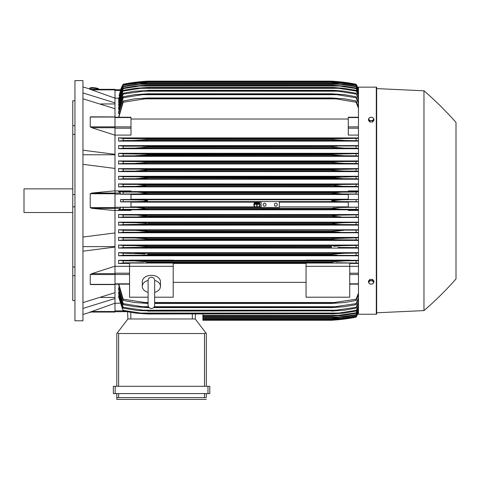 <?xml version="1.0" encoding="UTF-8"?>
<svg xmlns="http://www.w3.org/2000/svg" width="480" height="480" viewBox="0 0 480 480"><rect width="100%" height="100%" fill="white"/><g stroke="black" fill="none" stroke-linecap="round" stroke-linejoin="round"><path stroke-width="0.72" d="M148.104 292.368L148.104 292.368A9.096 6.432 0 0 1 142.284 286.392A9.096 6.432 0 0 1 148.104 280.386M148.104 280.482L148.104 280.476C148.296 278.484 149.388 277.392 151.38 277.2C153.372 277.392 154.464 278.484 154.656 280.476L154.656 305.226C154.464 307.212 153.372 308.304 151.38 308.502C149.388 308.304 148.296 307.212 148.104 305.226L148.104 280.476M154.656 292.368L154.656 292.368A9.096 6.432 0 0 0 160.476 286.392L160.476 281.76A9.096 6.432 0 0 0 151.38 275.322A9.096 6.432 0 0 0 142.284 281.76L142.284 286.392M154.656 280.386A9.096 6.432 0 0 1 160.476 286.392M154.656 297.198L173.214 297.198L173.214 263.052L129.546 263.052L129.546 266.316L173.214 266.316M148.104 297.198L129.546 297.198L129.546 266.316L114.984 266.304M173.214 263.454L306.054 263.454M306.054 282.36L173.214 282.36M306.054 266.316L349.728 266.316L349.728 297.198L306.054 297.198L306.054 263.052L349.728 263.052L349.728 266.316L358.464 266.304M114.984 266.196L114.984 273.654L91.818 273.654L114.984 266.196L114.984 247.062L82.956 251.178M114.984 284.466L114.984 273.654M91.818 284.466L90.228 284.352L90.228 274.536L92.028 273.6M82.956 302.604L114.984 292.662L114.984 284.562L90.81 284.562M100.854 297.432L114.984 297.432M114.984 303.216L114.984 312.06L90.228 312.06L114.984 303.216L114.984 298.512L82.956 308.454M89.754 312.06C91.332 312.06 91.332 312.06 89.754 312.06C91.332 312.06 91.332 312.06 89.754 312.06M90.93 312.06A363.942 363.942 0 0 1 82.956 314.424M114.984 312.06L90.228 312.06M82.956 246.612L114.984 246.612M82.956 237.06L114.984 232.938L114.984 210.582L91.818 208.338L90.228 207.636L90.228 193.752L91.818 193.05L114.984 190.806L114.984 168.45L82.956 164.328M82.956 200.694L82.956 320.796L74.952 320.796L74.952 80.592L82.956 80.592L82.956 200.694M89.754 89.328C91.332 89.328 91.332 89.328 89.754 89.328C91.332 89.328 91.332 89.328 89.754 89.328M114.984 89.328L90.228 89.328L114.984 89.328L114.984 89.868L91.818 89.868L90.228 89.328L114.984 98.172L114.984 102.876L82.956 92.934M82.956 86.964A363.942 363.942 0 0 1 90.93 89.328M72.768 100.8L74.952 100.8L72.768 100.8L72.768 125.718L74.952 125.718M74.952 134.394L72.768 134.394L72.768 125.718M74.952 206.832L72.768 206.832L72.768 194.556L74.952 194.556M74.952 275.67L72.768 275.67L72.768 266.994L74.952 266.994M72.768 275.67L72.768 300.588L74.952 300.588M72.768 206.832L72.768 266.994M72.768 134.394L72.768 194.556M72.768 188.868L24 188.868L24 212.52L72.768 212.52M82.956 154.776L114.984 154.776M82.956 150.21L114.984 154.326L114.984 135.198L91.818 127.734L114.984 127.734L114.984 126.852L90.228 126.852L90.228 117.042L91.818 116.922M114.984 126.852L114.984 108.726L82.956 98.784M100.854 103.956L114.984 103.956M114.984 89.868L114.984 98.172L118.686 98.16M118.626 284.688L123.174 300.414L123.174 299.172L147.738 302.952L147.738 303.432L134.484 302.52L123.174 300.414M118.626 289.608L118.626 287.724L118.626 289.608L123.174 304.644L123.174 303.606L142.218 306.702L148.458 306.702M118.626 293.646L118.626 292.134L118.626 293.646L123.174 308.16L123.174 307.308L147.738 310.836L137.556 310.518L123.174 308.16M118.626 296.916L118.626 295.716L118.626 296.916L123.174 311.046L118.926 295.716M202.878 313.98L202.878 320.25L331.53 320.25A181.974 181.974 0 0 0 356.1 317.154A36.396 36.396 0 0 0 358.464 312.222L356.1 317.154L342.03 319.338L331.53 320.25L339.69 319.596M340.32 319.338L342.03 319.338M114.984 311.676L126.444 311.676L114.984 311.676M127.908 318.978L127.536 311.874L127.908 318.978L195.234 318.978L205.896 332.958L204.516 333.534L118.626 333.534L117.246 332.958L127.908 318.978M206.334 333.534L206.334 386.304L206.334 333.534L205.896 332.958M115.17 386.304L113.346 386.304L113.346 393.582L209.79 393.582L209.79 386.304L115.17 386.304L115.17 393.582M116.808 399.408L116.808 393.582L116.808 399.408L206.334 399.408L116.808 399.408M206.334 396.858L206.334 393.582L206.334 396.858M116.838 397.71L118.974 397.59M204.168 397.59L206.304 397.71M118.626 393.582L118.626 397.59L204.516 397.59L204.516 393.582M113.346 386.304L113.346 393.582M116.808 333.534L116.808 386.304L116.808 333.534L117.246 332.958M195.234 318.978L195.498 313.98L195.234 318.978M114.984 303.228L119.928 303.228M114.984 298.512L114.984 292.662M114.984 247.062L114.984 232.938M114.984 190.806L114.984 193.05L91.818 193.05M114.984 210.582L114.984 193.05L120.402 193.05L120.672 194.22L130.998 194.22L130.998 199.512L120.606 199.512L123.174 199.71L123.174 201.684L120.606 201.876L130.998 201.876L130.998 207.168L120.672 207.168L123.174 207.354L123.174 209.328L341.496 209.244L331.53 208.452L147.738 208.452L137.724 209.244M120.672 207.168L120.402 208.338L119.058 209.712L130.998 209.712L130.998 210.444L114.984 210.444M123.492 209.31L118.488 209.844M123.174 207.354L136.758 207.426L147.432 208.584M331.53 208.452L338.952 207.51L358.464 207.18L348.27 207.168L348.27 201.876L358.464 201.876M147.738 208.338L331.53 208.338L334.566 207.81M279.306 209.244L261.108 209.244M358.464 209.502L356.1 209.328L356.1 207.354M356.1 209.328L341.496 209.244M136.758 207.426L261.108 207.426L136.758 207.426M279.306 201.606L279.306 207.462L261.108 207.462L261.108 201.606L342.03 201.606C337.176 201.606 333.678 201.3 331.53 200.694L342.03 199.782L358.464 199.536M274.392 204.696A1.458 1.458 0 0 1 275.85 203.244A1.458 1.458 0 0 1 277.302 204.696A1.458 1.458 0 0 1 275.85 206.154A1.458 1.458 0 0 1 274.392 204.696M263.112 204.696A1.458 1.458 0 0 1 264.564 203.244A1.458 1.458 0 0 1 266.022 204.696A1.458 1.458 0 0 1 264.564 206.154A1.458 1.458 0 0 1 263.112 204.696M123.174 199.71L143.298 200.01L147.738 200.694L143.34 201.378L137.244 201.606L261.108 201.606M137.244 201.606L123.174 201.684M120.606 199.512L120.606 201.876M358.464 201.852L356.1 201.684L356.1 199.71M356.1 201.684L342.03 201.606M137.244 199.782L342.03 199.782M130.998 202.152L255.162 202.152M255.93 202.152L257.916 202.152M258.684 202.152L261.108 202.152M279.306 202.152L348.27 202.152M348.27 206.88L279.306 206.88M261.108 206.88L259.116 206.88M258.564 206.88L255.282 206.88M254.73 206.88L130.998 206.88M130.998 194.508L348.27 194.508M348.27 199.236L130.998 199.236M137.73 192.144L147.738 193.05L331.53 193.05L341.496 192.144L356.1 192.06L356.1 194.034L358.464 194.208L348.27 194.22L348.27 199.512L358.464 199.512M114.984 190.944L130.998 190.944L130.998 191.676L119.058 191.676L120.402 193.05M137.778 192.144L341.496 192.144L123.174 192.06L123.174 194.034L120.672 194.22M118.488 191.544L123.492 192.084M143.166 193.71L147.738 193.05L140.358 193.878L123.174 194.034M147.738 192.936L331.53 192.936M136.758 193.962L342.516 193.962L331.53 193.05L334.566 193.578M356.1 194.034L342.516 193.962M114.984 168.45L114.984 154.326M92.028 127.788L90.228 126.852M90.66 116.832L114.984 116.922M114.984 127.734L114.984 135.198M114.984 135.09L130.998 135.09L130.998 117.24L114.984 117.24M114.984 108.726L114.984 102.876M120.678 89.712L114.984 89.712L120.678 89.712L119.166 95.502M120.6 89.712A36.396 36.396 0 0 1 123.174 84.234L120.606 89.712L123.174 84.552L119.058 95.502M123.174 84.426L136.758 82.296L147.738 81.39L137.724 82.296M144.18 82.296L137.772 82.296L123.174 84.552M335.094 82.296L341.496 82.296L331.53 81.39L147.738 81.39L331.608 81.384L342.516 82.296L356.1 84.426L358.464 89.358M358.464 89.514L356.1 84.42M356.1 84.552L341.496 82.296M123.174 84.234L123.174 84.234A181.974 181.974 0 0 1 147.738 81.138L137.244 82.05L123.174 84.234M137.244 82.05L138.954 82.05M340.32 82.05L335.538 81.414M147.738 81.138L331.53 81.138A181.974 181.974 0 0 1 356.1 84.234L341.004 81.936M337.188 81.552L338.172 81.642M339.69 81.792L340.704 81.9M358.464 89.166A36.396 36.396 0 0 0 356.1 84.234L358.464 89.172M137.388 82.032L137.928 81.972M138.54 81.906L139.386 81.816M140.538 81.696L143.412 81.438M143.97 81.396L146.136 81.24M90.624 88.494A3.642 0.63 6.1 0 1 90.624 88.482A3.642 0.63 6.1 0 1 94.272 88.242A3.642 0.63 6.1 0 1 97.86 89.244A3.642 0.63 6.1 0 1 97.86 89.256A3.642 0.63 6.1 0 1 97.86 89.268M89.898 88.404L89.934 88.05A4.368 0.756 6.1 0 1 89.934 88.05A4.368 0.756 6.1 0 1 94.32 87.756A4.368 0.756 6.1 0 1 98.622 88.962A4.368 0.756 6.1 0 1 98.622 88.974L98.586 89.328A4.368 0.756 -173.9 0 0 98.586 89.316A4.368 0.756 -173.9 0 0 94.278 88.116A4.368 0.756 -173.9 0 0 89.898 88.404A4.368 0.756 -173.9 0 0 89.898 88.422A4.368 0.756 -173.9 0 0 90.576 88.896M139.95 193.896L141.054 193.842M147.738 193.05L331.53 193.05M336.18 193.716L338.244 193.842M339.432 193.896L339.828 193.914M142.212 255.102L147.738 254.928L142.212 255.102M358.464 252.684L118.626 252.684L123.174 253.212L145.002 253.896M138.966 253.428L136.848 253.326M339.396 253.482L331.53 254.196L344.586 253.284L358.464 253.02M123.174 247.56L123.174 245.568L134.934 245.64L147.738 246.552L147.738 247.2L123.174 247.56L118.626 248.094L358.464 248.094M147.732 246.552L145.686 246.3M144.078 246.138L141.456 245.928M138.906 245.76L137.526 245.7M333.6 246.3L341.712 245.7L358.464 245.382M144.576 238.518L143.928 238.458M141.156 238.236L140.586 238.194M139.494 238.134L136.848 238.02M338.73 238.194L338.184 238.23M331.53 239.46L147.738 239.46L140.424 239.82L338.832 239.82L331.53 239.46L331.53 238.908L333.978 238.59L358.464 237.744M331.974 239.52L334.686 239.718M147.162 231.81L139.662 232.176M358.464 232.446L123.174 232.266L123.174 230.286L135.546 230.358L147.738 231.264L136.65 230.364M339.594 232.176L331.53 231.72L147.738 231.72L147.738 231.264L331.53 231.264L343.464 230.358M337.974 232.158L339.552 232.176M146.292 223.356L135.912 222.714L123.174 222.642L123.174 224.616L146.448 224.178M138.792 222.774L138.114 222.75M137.412 222.732L136.926 222.72M339.366 222.822L331.542 223.62L343.362 222.714L358.464 222.462M341.112 222.75L340.44 222.774M332.07 224.076L332.826 224.178M333.21 224.22L334.68 224.346M337.11 224.472L338.136 224.502M145.494 216.576L146.766 216.426M146.244 215.67L145.884 215.628M143.43 215.382L142.638 215.322M358.464 217.146L123.174 216.972L123.174 214.998L136.314 215.07L147.738 215.982L331.53 215.982L338.922 215.178L358.464 214.824M145.968 262.71L333.354 262.71M333.792 261.606L331.584 261.834M358.464 312.036L356.1 316.968L342.516 319.092L331.53 320.004L341.496 319.092L356.1 316.836L358.464 311.874M202.878 320.004L331.53 320.004L202.878 319.998M335.094 319.092L341.496 319.092M118.986 292.134L118.626 292.134L123.174 307.308M119.052 287.724L118.626 287.724L123.174 303.606M142.212 306.702L147.738 307.242L147.738 307.614L134.688 306.702L123.174 304.644M147.738 307.242L148.8 307.242M153.96 307.242L331.53 307.242L356.1 303.606L358.464 297.876M147.738 307.614L149.136 307.614M153.624 307.614L331.53 307.614L331.53 307.242M358.464 299.184L356.1 304.644L344.586 306.702L331.53 307.614M356.1 304.644L356.1 303.606M154.302 306.702L337.05 306.702M147.738 310.836L331.53 310.836L356.1 307.308L358.464 301.806M147.738 311.106L331.53 310.836M358.464 302.88L356.1 308.16L344.34 310.194L331.53 311.106M356.1 308.16L356.1 307.308M141.282 310.194L337.992 310.194M147.738 313.788L331.53 313.788L338.832 313.068L140.436 313.068L147.738 313.98L135.954 313.164L123.174 311.046M123.084 310.332L140.808 313.104M147.738 313.98L331.53 313.788M358.464 305.886L356.1 311.046L344.052 313.068L331.53 313.98M338.46 313.104L356.184 310.332M356.1 311.046L358.464 305.028M202.878 316.272L331.53 316.272L356.1 312.792L358.464 307.608M202.878 316.152L331.53 316.152M358.464 308.274L356.1 313.332L342.636 315.498L331.53 316.272M356.1 313.332L356.1 312.792M202.878 315.366L339.594 315.366M202.878 318.03L331.53 318.03L356.1 314.67L358.464 309.588M202.878 317.964L331.53 317.964M358.464 310.074L356.1 315.072L343.362 317.118L331.53 318.03M356.1 315.072L356.1 314.67M202.878 317.118L340.29 317.118M202.878 319.266L331.53 319.266L340.92 318.36L356.1 316.014L358.464 311.004M202.878 319.236L331.53 319.236M358.464 311.322L356.1 316.272L342.954 318.36L331.53 319.266M202.878 318.36L340.92 318.36M118.83 284.148L123.174 299.172M147.738 302.952L148.104 302.952M154.656 302.952L331.53 302.952L356.1 299.172L358.464 293.142M147.738 303.432L148.104 303.432M154.656 303.432L331.53 303.432L331.53 302.952M143.286 302.52L148.104 302.52L143.286 302.52M154.656 302.52L335.988 302.52L154.656 302.52M358.464 294.732L356.1 300.414L344.79 302.52L331.53 303.432M356.1 300.414L356.1 299.172M349.728 263.454L358.464 263.454M358.464 263.076L335.988 262.746M143.286 262.746L123.174 262.866L123.174 260.85L134.484 260.928L147.738 261.834L331.53 261.834L344.79 260.928L358.464 260.652M123.546 262.836L118.368 263.592M129.546 260.298L118.626 260.298L118.626 263.454L129.546 263.454M331.53 261.834L331.53 262.638L147.738 262.638L147.738 261.834M356.1 262.866L356.1 260.85M134.556 260.928L344.79 260.928L134.556 260.928M118.626 260.298L123.174 260.85M358.464 260.298L349.728 260.298M349.728 260.538L306.054 260.538L306.054 260.142L349.728 260.142L349.728 260.538M306.054 260.298L173.214 260.298M173.214 260.538L129.546 260.538L129.546 260.142L173.214 260.142L173.214 260.538M358.464 210.444L348.27 210.444L348.27 209.712L358.464 209.712M130.998 209.802L348.27 209.802M118.626 252.684L118.626 255.774L358.464 255.774M358.464 245.058L118.626 245.058L118.626 248.094M358.464 237.432L118.626 237.432L118.626 240.426L358.464 240.426M358.464 229.8L118.626 229.8L118.626 232.764L358.464 232.764M358.464 222.162L118.626 222.162L118.626 225.108L358.464 225.108M358.464 214.524L118.626 214.524L118.626 217.452L358.464 217.452M123.522 216.948L118.488 217.494M118.488 214.476L123.486 215.016M147.738 215.982L138.342 216.888M340.92 216.888L331.53 216.21L147.738 216.21M356.1 216.972L356.1 214.998M136.314 215.07L342.954 215.07M123.57 224.592L118.494 225.15M118.488 222.12L123.51 222.66M138.984 224.532L340.29 224.532L331.53 223.968L331.53 223.62L147.738 223.62L147.738 223.968L138.966 224.532M331.53 223.968L147.738 223.968M358.464 224.796L356.1 224.616L356.1 222.642M356.1 224.616L340.29 224.532M135.912 222.714L343.362 222.714M123.63 232.236L118.494 232.812M118.494 229.752L123.552 230.31M331.53 231.72L331.53 231.264M135.546 230.358L358.464 230.106M356.1 232.266L356.1 230.286M123.714 239.88L118.494 240.474M147.738 239.46L147.738 238.908L135.222 237.996L123.174 237.93L123.174 239.916M118.494 237.384L123.612 237.954M140.808 239.814L123.084 239.916M147.738 238.908L331.53 238.908M358.464 240.102L356.1 239.916L356.1 237.93M356.184 239.916L338.46 239.814M135.222 237.996L344.052 237.996M118.494 245.016L123.69 245.604M147.738 246.552L331.53 246.552L331.53 247.2L147.738 247.2M141.282 247.458L331.53 247.2M358.464 247.758L356.1 247.56L356.1 245.568M356.1 247.56L337.992 247.458M134.934 245.64L344.34 245.64M123.174 253.212L123.174 255.21L118.626 255.774M358.464 255.414L123.174 255.21M147.738 254.196L147.738 254.928L331.53 254.928L331.53 254.196L147.738 254.196M337.05 255.102L331.53 254.928M356.1 255.21L356.1 253.212M134.688 253.284L344.586 253.284M255.438 206.988L254.844 206.988A3.096 3.096 0 0 1 255.318 202.05L256.248 202.05A2.73 2.73 0 0 0 255.438 206.988M259.002 206.988L258.408 206.988A2.73 2.73 0 0 0 257.598 202.05L258.528 202.05A3.096 3.096 0 0 1 259.002 206.988M356.1 192.06L358.464 191.886M358.464 191.676L348.27 191.676L348.27 190.944L358.464 190.944M348.27 191.586L130.998 191.586M358.464 183.936L118.626 183.936L118.626 186.87L358.464 186.87M358.464 176.28L118.626 176.28L118.626 179.226L358.464 179.226M358.464 168.624L118.626 168.624L118.626 171.594L358.464 171.594M358.464 160.962L118.626 160.962L118.626 163.956L358.464 163.956M358.464 153.294L118.626 153.294L118.626 156.33L358.464 156.33M358.464 145.614L118.626 145.614L118.626 148.704L358.464 148.704M358.464 137.934L118.626 137.934L118.626 141.09L358.464 141.09M358.464 135.09L348.27 135.09L348.27 117.384M130.998 119.028L348.27 119.028M123.174 100.974L134.484 98.868L147.738 97.956L147.738 98.436L123.174 102.216L123.174 100.974L118.626 117.24M358.464 103.512L356.1 97.782L337.05 94.686L142.218 94.686L123.174 97.782L123.174 96.744L118.626 111.78L118.626 113.664L119.052 113.664M123.174 93.228L134.934 91.194L147.738 90.552L123.174 94.08L123.174 93.228L118.626 107.742L118.626 109.254L118.986 109.254M118.626 105.672L123.174 90.342L118.626 104.472L118.926 105.672M358.464 93.78L356.1 88.596L339.594 86.022L139.674 86.022L123.174 88.596L123.174 88.056L118.626 101.898L118.866 102.822M358.464 91.8L356.1 86.718L340.29 84.27L138.984 84.27L123.174 86.718L123.174 86.322L118.626 99.96L118.806 100.632M358.464 90.384L356.1 85.374L340.92 83.028L138.354 83.028L123.174 85.116L118.752 99.072M123.174 85.374L118.626 99.072M123.174 85.116L136.314 83.028L147.738 82.152L138.342 83.034M147.738 82.122L331.95 82.128L342.954 83.028L356.1 85.116L358.464 90.066M340.92 83.028L331.53 82.152L147.738 82.152M123.174 86.718L118.626 100.632M123.174 86.322L135.912 84.27L147.738 83.358L138.966 84.27M147.738 83.358L331.53 83.358L343.362 84.27L356.1 86.322L358.464 91.314M340.29 84.27L331.53 83.424L147.738 83.424M356.1 86.718L356.1 86.322M123.174 88.596L118.626 102.822M123.174 88.056L135.546 86.022L147.738 85.116L139.662 86.028M147.738 85.116L331.53 85.116L343.722 86.022L356.1 88.056L358.464 93.114M339.594 86.022L331.53 85.236L147.738 85.236M356.1 88.596L356.1 88.056M140.808 88.284L123.084 91.056M123.174 90.342L135.222 88.32L147.738 87.408L140.424 88.32L338.832 88.32L331.53 87.6L147.738 87.6M147.738 87.408L333.702 87.456L344.052 88.32L356.1 90.342L358.464 95.502M358.464 96.36L356.1 90.342M356.184 91.056L338.46 88.284M123.174 94.08L118.626 109.254M147.738 90.282L334.014 90.33L343.788 91.116L356.1 93.228L358.464 98.514M141.282 91.194L337.992 91.194L331.53 90.552L147.738 90.552M358.464 99.582L356.1 93.228M356.1 94.08L337.992 91.194M123.174 97.782L118.626 113.664M123.174 96.744L134.688 94.686L147.738 93.78L147.738 94.146L142.212 94.686M147.738 93.78L331.53 93.78L344.586 94.686L356.1 96.744L358.464 102.204M337.05 94.686L331.53 94.146L147.738 94.146M331.53 94.146L331.53 93.78M356.1 97.782L356.1 96.744M123.174 102.216L118.83 117.24M147.738 97.956L331.53 97.956L344.79 98.868L356.1 100.974L358.464 106.656M143.286 98.868L335.988 98.868L331.53 98.436L147.738 98.436M331.53 98.436L331.53 97.956M358.464 108.246L356.1 102.216L356.1 100.974M356.1 102.216L335.988 98.868M118.368 137.802L123.546 138.552M145.242 139.806L147.738 139.554L147.738 138.75L123.174 138.522L123.174 140.538L118.626 141.09M358.464 140.736L344.79 140.46L331.53 139.554L147.738 139.554L134.484 140.46L123.174 140.538M147.738 139.554L331.53 139.554L331.53 138.75L358.464 138.312M147.732 138.75L333.258 138.678M134.484 140.46L344.718 140.46L134.484 140.46M356.1 140.538L356.1 138.522M143.286 138.642L335.988 138.642L143.286 138.642M118.626 145.614L123.174 146.178L123.174 148.176L118.626 148.704M142.212 146.286L147.738 146.46L147.738 147.192L134.688 148.104L123.174 148.176M123.174 146.178L358.464 145.974M134.688 148.104L344.586 148.104L331.53 147.192L147.738 147.192L331.53 147.192L331.53 146.46L337.05 146.286L147.738 146.46M358.464 148.368L356.1 148.176L356.1 146.178M356.1 148.176L344.586 148.104M118.626 153.294L123.174 153.828L123.174 155.82L344.34 155.748L331.53 154.836L331.53 154.188L358.464 153.63M123.69 155.784L118.494 156.372M123.174 153.828L147.738 154.188L147.738 154.836L145.638 155.094L134.934 155.748M147.738 154.836L331.53 154.836L145.686 155.088M147.738 154.188L331.53 154.188M358.464 156.006L356.1 155.82L356.1 153.828M356.1 155.82L344.34 155.748M141.282 153.93L337.992 153.93L141.282 153.93M118.494 160.914L123.714 161.508M123.612 163.434L118.494 164.004M123.174 161.472L123.174 163.464L344.052 163.392L331.53 162.48L331.53 161.928L338.832 161.568L140.436 161.568L147.738 161.928L147.738 162.48L135.222 163.392M123.084 161.472L140.808 161.574M147.738 162.48L331.53 162.48L147.738 162.48M147.738 161.928L331.944 161.874M338.46 161.574L356.184 161.472M358.464 163.644L356.1 163.464L356.1 161.472L358.464 161.286M356.1 163.464L344.052 163.392M118.494 168.576L123.63 169.152M123.552 171.084L118.494 171.636M139.674 169.212L339.594 169.212L123.174 169.122L123.174 171.102L343.722 171.03L333.882 170.46L331.53 170.124L331.53 169.668L358.464 168.942M139.662 169.212L147.738 169.668L147.738 170.124L135.546 171.03M147.738 170.124L331.53 170.124L147.738 170.124L143.34 170.658M147.738 169.668L332.07 169.584M358.464 171.282L356.1 171.102L356.1 169.122M356.1 171.102L343.722 171.03M118.494 176.238L123.57 176.796M123.51 178.728L118.488 179.268M138.984 176.856L340.29 176.856L123.174 176.772L123.174 178.746L343.362 178.674L331.53 177.768L331.53 177.42L358.464 176.592M138.972 176.856L147.738 177.42L147.738 177.768L135.912 178.674M331.53 177.768L147.738 177.768L332.994 178.032M147.738 177.42L331.53 177.42M358.464 178.926L356.1 178.746L356.1 176.772M356.1 178.746L343.362 178.674M118.488 183.894L123.522 184.44M123.486 186.372L118.488 186.912M138.354 184.5L340.92 184.5L123.174 184.416L123.174 186.39L342.954 186.318L331.53 185.178L340.92 184.5L358.464 184.242M138.33 184.5L147.738 185.406L136.314 186.318M147.738 185.406L331.53 185.406L147.738 185.406M147.738 185.178L331.53 185.178M358.464 186.564L356.1 186.39L356.1 184.416M356.1 186.39L342.954 186.318M333.576 184.83L332.538 184.956M147.732 177.42L147.378 177.342M136.968 178.668L138.828 178.614M146.292 178.032L147.666 177.786M333.21 177.168L332.826 177.21M339.366 178.566L340.458 178.614M338.694 170.862L341.274 170.988M140.586 163.194L141.156 163.152M340.386 155.628L341.748 155.688M142.224 146.286L337.05 146.286M338.154 147.822L339.396 147.906M340.32 147.96L343.104 148.08M137.766 140.364L138.468 140.328M339.984 140.28L340.812 140.328M456 122.448A327.546 327.546 0 0 0 423.972 90.786L376.662 88.602L376.662 87.51A0.366 0.366 0 0 0 376.296 87.144L358.464 87.144L358.464 314.244L376.296 314.244A0.366 0.366 0 0 0 376.662 313.878L376.662 312.786L423.972 310.602A327.546 327.546 0 0 0 456 278.94L456 122.448L456 278.94M376.662 87.51L376.662 313.878M376.662 88.602L376.662 312.786M423.972 90.786L423.972 310.602M373.932 282.3L373.932 281.082L372.57 279.408L369.834 279.408L368.472 281.082L368.472 282.3L369.15 283.284A2.364 1.674 0 0 1 368.838 282.444A2.364 1.674 0 0 1 369.15 281.61A2.364 1.674 0 0 1 371.202 280.776A2.364 1.674 0 0 1 373.248 281.61A2.364 1.674 0 0 1 373.566 282.444A2.364 1.674 0 0 1 373.248 283.284A2.364 1.674 0 0 1 371.202 284.118L372.57 283.968L373.932 282.3L372.57 280.626L369.834 280.626L368.472 282.3M369.834 283.968L371.202 284.118A2.364 1.674 0 0 1 369.15 283.284L369.834 283.968M372.57 279.408L372.57 280.626M369.834 279.408L369.834 280.626M369.834 121.98L369.834 120.762L371.202 120.612A2.364 1.674 180 0 1 369.15 119.778A2.364 1.674 180 0 1 368.838 118.944A2.364 1.674 180 0 1 369.15 118.104L368.472 119.094L368.472 120.306L369.834 121.98L372.57 121.98L373.932 120.306L373.932 119.094L373.248 118.104A2.364 1.674 180 0 1 373.566 118.944A2.364 1.674 180 0 1 373.248 119.778A2.364 1.674 180 0 1 371.202 120.612L372.57 120.762L373.932 119.094M372.57 121.98L372.57 120.762M371.202 117.27A2.364 1.674 180 0 1 373.248 118.104L372.57 117.42L371.202 117.27L369.834 117.42L369.15 118.104A2.364 1.674 180 0 1 371.202 117.27M368.472 119.094L369.834 120.762M257.652 202.368L257.652 202.734L256.194 202.734L256.194 202.368L257.652 202.368M254.742 203.97L259.104 203.97L259.104 204.336L257.106 204.336L257.106 206.7L256.74 206.7L256.74 204.336L254.742 204.336L254.742 203.97M258.378 203.166L258.378 203.532L255.468 203.532L255.468 203.166L258.378 203.166M114.984 273.198L129.546 273.198M114.984 274.512L129.546 274.512M114.984 283.83L129.546 283.83M114.984 274.536L90.228 274.536M114.984 284.352L90.228 284.352M114.984 311.52L91.818 311.52M114.984 310.872L123.078 310.872M207.972 386.304L207.972 393.582M118.626 333.534L118.626 386.304M204.516 333.534L204.516 386.304M192.324 318.978L192.324 313.98M130.818 318.978L130.818 312.426M114.984 193.752L90.228 193.752M114.984 207.636L90.228 207.636M120.402 208.338L91.818 208.338M114.984 194.106L120.678 194.106M114.984 207.282L120.678 207.282M114.984 117.042L90.228 117.042M114.984 117.558L130.998 117.558M114.984 126.876L130.998 126.876M114.984 128.19L130.998 128.19M114.984 90.522L120.402 90.522M358.464 283.83L349.728 283.83M358.464 274.512L349.728 274.512M358.464 273.198L349.728 273.198M358.464 128.19L348.27 128.19M358.464 126.876L348.27 126.876M358.464 117.558L348.27 117.558M376.296 87.144L376.296 314.244M148.104 301.602L148.104 305.226M154.656 301.602L154.656 305.226M114.984 284.148L129.546 284.148M90.624 88.482L90.546 89.208M358.464 284.148L349.728 284.148M358.464 117.24L348.27 117.24"/></g></svg>
